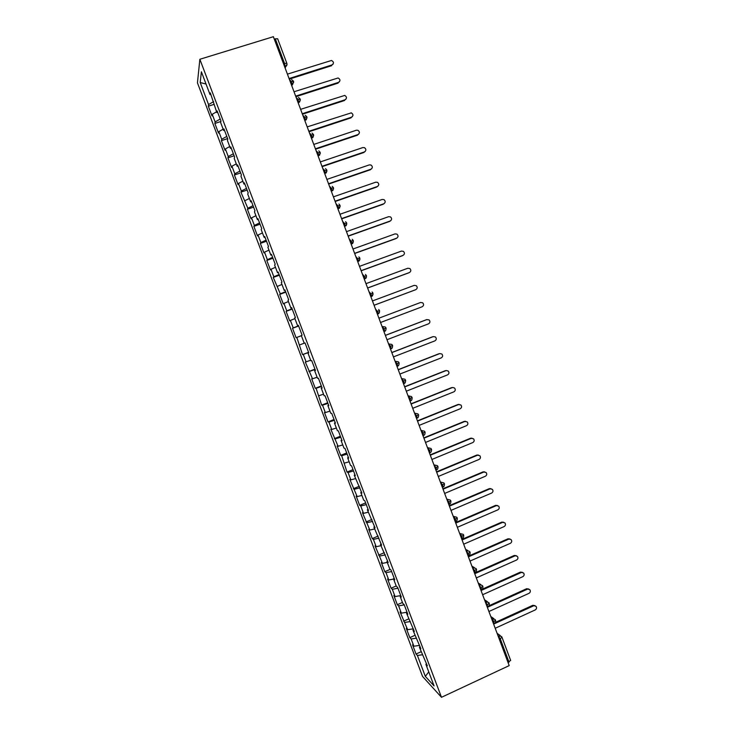 <?xml version="1.0" encoding="UTF-8"?>
<svg xmlns="http://www.w3.org/2000/svg" width="734" height="734" viewBox="0 0 734 734"><rect width="100%" height="100%" fill="white"/><g stroke="black" fill="none" stroke-linecap="round" stroke-linejoin="round"><path stroke-width="1.1" d="M197.446 82.85L422.545 676.436L441.492 697.3L199.859 59.27L197.446 82.85M416.04 654.04L417.398 655.462L425.325 676.381L434.06 685.895L425.876 664.279L427.344 665.802L419.408 647.223L420.848 648.654L412.939 630.139L414.334 631.479L406.462 613.037L407.82 614.275L404.168 604.632L402.819 603.44L399.966 595.898L401.296 597.045L397.635 587.384L396.323 586.292L393.461 578.731L394.754 579.787L391.084 570.107L389.818 569.107L386.946 561.547L388.203 562.501L380.423 544.325L381.643 545.178L373.89 527.076L375.074 527.838L367.349 509.8L368.496 510.46L364.807 500.726L363.679 500.12L360.789 492.505L361.899 493.064L354.228 475.173L355.302 475.632L351.595 465.861L350.549 465.457L347.65 457.814L348.687 458.181L344.98 448.391L343.962 448.079L341.062 440.428L342.062 440.694L338.346 430.895L337.374 430.674L334.465 423.013L335.429 423.179L331.713 413.361L330.768 413.251L327.859 405.572L328.786 405.636L325.061 395.8L324.153 395.791L321.235 388.103L322.125 388.066L318.4 378.212L317.528 378.304L314.611 370.597L315.464 370.468L311.721 360.605L310.895 360.789L307.968 353.072L308.785 352.843L305.041 342.962L304.243 343.246L301.316 335.521L302.096 335.181L298.343 325.281L297.591 325.676L294.655 317.932L295.398 317.501L291.637 307.583L290.921 308.069L287.985 300.316L288.682 299.784L284.92 289.847L284.242 290.444L281.296 282.673L281.966 282.039L278.195 272.094L277.553 272.782L274.608 265.002L275.232 264.268L271.452 254.303L270.846 255.102L267.901 247.303L268.488 246.468L264.708 236.486L264.139 237.385L261.185 229.577L261.735 228.632L257.946 218.64L257.414 219.64L254.45 211.823L254.964 210.777L251.175 200.758L250.679 201.868L247.716 194.033L248.193 192.886L244.385 182.858L243.936 184.06L240.963 176.215L241.403 174.967L237.596 164.921L237.183 166.233L234.201 158.379L234.605 157.021L230.788 146.956L230.412 148.369L227.43 140.497L227.788 139.038L223.971 128.955L223.641 130.478L220.65 122.596L220.971 121.027L217.145 110.935L216.851 112.559L210.3 92.879L210.043 94.613L201.391 71.776L200.198 82.529L208.566 104.595L208.328 106.191L211.988 115.853L212.245 114.311L215.135 121.936L214.86 123.44L218.521 133.083L218.815 131.634L221.705 139.249L221.393 140.653L225.044 150.287L225.375 148.938L228.256 156.535L227.907 157.847L231.559 167.462L231.916 166.205L234.797 173.793L234.412 175.004L238.055 184.61L238.458 183.445L241.33 191.033L240.917 192.143L247.853 208.236L247.404 209.254L251.028 218.824L251.505 217.86L254.368 225.411L253.872 226.338L257.496 235.889L258.01 235.018L260.864 242.559L260.341 243.394L263.965 252.936L264.506 252.157L267.359 259.689L266.8 260.423L270.415 269.947L270.993 269.268L273.837 276.782L273.25 277.424L280.315 293.857L279.682 294.398L283.278 303.894L283.93 303.399L286.774 310.895L286.104 311.344L289.701 320.831L290.389 320.428L293.224 327.914L292.527 328.272L296.114 337.741L296.83 337.429L302.518 354.623L303.27 354.403L306.096 361.862L305.326 362.036L312.519 378.799L311.711 378.882L315.281 388.304L316.106 388.277L321.657 405.104L322.51 405.168L325.327 412.591L324.456 412.49L328.015 421.885L328.905 422.041L331.722 429.454L330.814 429.252L338.099 446.281L337.154 445.997L340.704 455.355L341.668 455.695L347.035 472.054L348.035 472.485L350.834 479.862L349.824 479.394L357.183 496.615L356.137 496.056L359.669 505.377L360.733 505.983L363.523 513.341L362.449 512.69L369.853 530.04L368.743 529.306L372.266 538.591L373.395 539.38L376.175 546.72L375.028 545.885L382.487 563.363L381.313 562.446L384.818 571.703L386.011 572.676L388.781 579.988L387.58 578.979L391.084 588.228L392.314 589.283L395.076 596.586L393.837 595.485L397.333 604.715L398.599 605.862L401.36 613.156L400.085 611.963L407.636 629.699L406.324 628.423L409.811 637.626L411.141 638.956L413.893 646.223L412.554 644.856L416.04 654.04L421.114 651.728M413.893 646.223L419.609 645.406M411.141 638.956L416.325 638.185M425.876 664.279L426.509 663.609M407.636 629.699L413.334 628.818M404.874 622.423L410.361 621.551M419.408 647.223L420.059 646.581M401.36 613.156L407.04 612.211M398.599 605.862L404.269 604.899M412.939 630.139L413.591 629.515M395.076 596.586L400.232 595.669M392.314 589.283L397.956 588.246M406.462 613.037L407.122 612.422M388.781 579.988L393.589 579.071M386.011 572.676L391.644 571.575M399.966 595.898L400.636 595.311M382.487 563.363L387.277 562.4M379.707 556.042L385.322 554.876M393.461 578.731L394.14 578.163M376.175 546.72L380.946 545.692M373.395 539.38L378.983 538.15M386.946 561.547L387.635 560.996M369.853 530.04L374.606 528.966M367.064 522.7L372.633 521.397M380.423 544.325L381.12 543.793M363.523 513.341L368.257 512.204M360.733 505.983L366.284 504.625M373.89 527.076L374.597 526.562M357.183 496.615L361.899 495.422M354.384 489.248L359.917 487.816M367.349 509.8L368.055 509.313M350.834 479.862L355.531 478.614M348.035 472.485L353.54 470.989M360.789 492.505L361.513 492.028M344.466 463.09L349.155 461.778M341.668 455.695L347.154 454.135M354.228 475.173L354.953 474.724M338.099 446.281L342.769 444.923M335.291 438.877L340.759 437.253M347.65 457.814L348.384 457.383M331.722 429.454L336.365 428.032M328.905 422.041L334.355 420.343M341.062 440.428L341.805 440.015M325.327 412.591L329.961 411.113M322.51 405.168L327.942 403.406M334.465 423.013L335.218 422.619M318.923 395.709L323.538 394.176M316.106 388.277L321.51 386.442M327.859 405.572L328.621 405.196M312.519 378.799L317.116 377.212M309.693 371.349L315.079 369.459M321.235 388.103L322.006 387.745M306.096 361.862L310.675 360.211M303.27 354.403L308.629 352.439M314.611 370.597L315.381 370.266M299.665 344.907L304.225 343.191M296.83 337.429L301.39 335.695M307.968 353.072L308.757 352.76M293.224 327.914L298.554 325.841M290.389 320.428L294.921 318.639M286.774 310.895L292.086 308.757M283.93 303.399L288.453 301.555M297.591 325.676L298.389 325.391M280.315 293.857L285.599 291.646M277.461 286.343L281.966 284.434M290.921 308.069L291.728 307.812M273.837 276.782L279.103 274.507M270.993 269.268L275.47 267.295M284.242 290.444L285.058 290.205M267.359 259.689L272.608 257.34M264.506 252.157L268.965 250.129M277.553 272.782L278.369 272.571M260.864 242.559L266.093 240.146M258.01 235.018L262.451 232.935M270.846 255.102L271.681 254.9M254.368 225.411L259.57 222.925M251.505 217.86L255.927 215.713M264.139 237.385L264.983 237.21M247.853 208.236L253.037 205.676M244.982 200.666L249.395 198.464M257.414 219.64L258.267 219.484M241.33 191.033L246.486 188.399M238.458 183.445L242.844 181.188M250.679 201.868L251.542 201.731M234.797 173.793L239.935 171.105M231.916 166.205L236.293 163.884M243.936 184.06L244.807 183.95M228.256 156.535L233.375 153.773M225.375 148.938L229.724 146.552M237.183 166.233L238.055 166.141M221.705 139.249L226.797 136.414M218.815 131.634L223.145 129.193M230.412 148.369L231.302 148.296M215.135 121.936L220.209 119.027M212.245 114.311L216.558 111.807M223.641 130.478L224.531 130.432M283.517 63.73L284.535 63.408L275.314 38.801L274.287 39.122M275.314 38.801L277.654 38.783L286.847 63.317L284.535 63.408L285.242 66.858L284.792 67.133M208.566 104.595L213.612 101.613M200.198 82.529L206.043 84.043M216.851 112.559L217.75 112.531M199.859 59.27L273.378 36.7L509.203 665.6L441.492 697.3M510.534 660.325L508.084 662.619M425.325 676.381L428.757 671.885M210.043 94.613L210.961 94.603M417.398 655.462L422.316 654.792M208.328 106.191L213.897 104.421M293.554 81.419L290.26 81.713M289.508 79.712L291.279 81.391L291.939 84.676C292.352 85.41 292.894 84.272 293.572 81.245L291.591 79.575M291.774 85.759L292.196 84.722M214.86 123.44L220.87 121.505M221.393 140.653L227.632 138.616M227.907 157.847L234.137 155.792M234.412 175.004L240.633 172.93M240.917 192.143L247.11 190.042M247.404 209.254L253.588 207.135M253.872 226.338L260.047 224.2M260.341 243.394L266.506 241.229M266.8 260.423L272.947 258.24M273.25 277.424L279.379 275.222M279.682 294.398L285.801 292.178M286.104 311.344L292.215 309.106M292.527 328.272L298.619 326.006M302.518 354.623L308.583 352.32M308.904 371.477L314.959 369.156M315.281 388.304L321.327 385.965M321.657 405.104L327.685 402.746M328.015 421.885L334.034 419.499M334.365 438.629L340.374 436.235M340.704 455.355L346.705 452.933M347.035 472.054L353.017 469.613M353.357 488.725L359.33 486.266M359.669 505.377L365.624 502.891M365.972 521.993L371.918 519.498M372.266 538.591L378.193 536.068M378.551 555.161L384.35 552.665M384.818 571.703L390.167 569.382M391.084 588.228L396.204 585.98M397.333 604.715L402.452 602.449M403.581 621.184L408.682 618.9M409.811 637.626L414.903 635.332M300.224 99.218L296.958 99.585M296.197 97.53L297.976 99.255L298.628 102.466C298.921 101.531 299.729 103.833 300.243 99.062L298.426 97.439M298.362 103.31L298.674 102.613M306.895 117L303.647 117.422M302.867 115.321L304.665 117.091L305.298 120.229C305.72 119.147 306.225 121.798 306.913 116.853L305.234 115.275M313.537 134.744L310.326 135.23M309.519 133.083L311.335 134.891L311.959 137.964C312.418 136.919 312.904 139.432 313.565 134.606L312.014 133.083M311.62 138.671L311.968 137.497M320.18 152.461L316.996 153.011M316.171 150.809L317.996 152.672L318.611 155.681C319.152 154.599 319.574 157.076 320.207 152.333L318.776 150.865M318.042 155.801L318.593 154.938M326.813 170.15L323.648 170.756M322.813 168.517L324.657 170.416L325.254 173.362C325.841 172.27 326.254 174.674 326.841 170.031L325.511 168.618M324.584 173.242L325.199 172.389M333.429 187.803L330.291 188.482M329.438 186.188L331.3 188.133L331.887 191.014C332.786 189.574 332.722 192.611 333.465 187.702L332.218 186.335M340.044 205.437L336.934 206.171M336.053 203.841L337.934 205.823L338.512 208.639C339.374 207.254 339.411 210.107 340.081 205.346L338.915 204.024M346.641 223.044L343.549 223.833M342.659 221.457L344.549 223.485L345.118 226.237C346.053 224.907 346.274 227.283 346.687 222.962L345.586 221.677M353.228 240.614L350.164 241.468M349.256 239.045L351.164 241.119L351.714 243.816C352.715 243.917 353.238 242.826 353.274 240.541L352.237 239.302M359.798 258.157L356.77 259.074M355.843 256.606L357.761 258.717L358.311 261.359C359.357 261.203 359.871 260.111 359.853 258.102L358.88 256.9M366.367 275.681L363.358 276.654M362.412 274.14L364.348 276.296L364.89 278.874C365.844 277.571 366.128 279.7 366.422 275.626L365.495 274.461M372.918 293.169L369.936 294.206M368.982 291.637L370.927 293.839L371.459 296.371C372.367 296.472 372.881 295.389 372.982 293.132L372.101 291.994M379.469 310.629L376.514 311.73M375.533 309.115L377.496 311.363L378.01 313.831C378.946 313.895 379.45 312.812 379.533 310.601L378.698 309.5M386.001 328.061L383.075 329.227M382.075 326.566L384.056 328.85L384.561 331.263C385.506 331.3 386.011 330.227 386.075 328.043L385.267 326.969L382.065 326.538M392.525 345.466L389.616 346.687M388.607 343.98L390.598 346.31L391.103 348.678C392.039 348.705 392.534 347.632 392.598 345.457L391.828 344.411L388.58 343.925M399.039 362.844L396.158 364.128M395.131 361.376L397.14 363.743L397.626 366.055C398.571 366.064 399.067 364.991 399.113 362.844L398.378 361.825L395.094 361.284M405.544 380.194L402.682 381.533M401.636 378.735L403.663 381.148L404.14 383.414C405.104 383.387 405.599 382.313 405.627 380.212L404.911 379.203L401.59 378.606M412.031 397.507L409.205 398.911M418.518 414.802L415.71 416.27M414.627 413.38L416.683 415.875L417.151 418.05C418.114 417.985 418.6 416.921 418.609 414.848L417.94 413.884L414.554 413.187M424.986 432.069L422.206 433.592M431.445 449.309L428.693 450.887M437.895 466.521L435.17 468.154M434.033 465.136L436.134 467.76L436.574 469.797C437.547 469.687 438.024 468.622 437.996 466.595L437.4 465.677L433.922 464.842M444.336 483.697L441.629 485.403M440.483 482.339L442.593 484.99L443.033 486.991C444.006 486.871 444.474 485.807 444.446 483.789L443.859 482.88L440.354 481.999M450.768 500.854L448.089 502.616M446.923 499.505L449.052 502.203L449.474 504.157C450.447 504.038 450.915 502.974 450.878 500.955L450.309 500.065L446.786 499.138M457.19 517.984L454.529 519.8M463.594 535.086L460.97 536.958M469.999 552.161L467.393 554.087M466.173 550.849L468.347 553.675L468.751 555.51C469.687 555.381 470.136 554.317 470.118 552.289L469.586 551.427L465.998 550.381M476.384 569.199L473.806 571.199M472.568 567.914L474.76 570.777L475.155 572.575C476.091 572.437 476.549 571.364 476.513 569.345L475.99 568.492L472.384 567.41M482.761 586.218L480.21 588.273M478.963 584.943L481.155 587.842L481.55 589.604C482.486 589.466 482.935 588.384 482.899 586.383L482.376 585.53L478.761 584.411M489.138 603.21L486.596 605.321M495.496 620.175L492.982 622.34M333.025 64.243L332.034 64.913C334.08 63.307 333.897 61.83 331.474 60.482L287.416 74.134M331.64 65.684L289.288 79.125M332.034 64.913L289.068 78.538M339.484 81.74L338.539 82.364C340.548 80.823 340.411 79.355 338.108 77.969L294.022 91.75M338.135 83.098L295.875 96.686M338.539 82.364L295.674 96.145M345.925 99.218L345.035 99.796C347.017 98.31 346.907 96.851 344.723 95.42L300.619 109.329M344.613 100.475L302.454 114.22M345.035 99.796L302.261 113.724M352.348 116.678L351.522 117.192C353.467 115.761 353.393 114.32 351.311 112.852L307.197 126.89M351.081 117.835L309.014 131.725M351.522 117.192L308.849 131.276M358.761 134.102L357.99 134.561C359.908 133.184 359.871 131.753 357.88 130.267L356.375 130.221L313.776 144.424M357.541 135.166L315.565 149.204M357.99 134.561L315.418 148.8M365.147 151.507L364.459 151.901C366.349 150.571 366.339 149.149 364.44 147.644L362.844 147.571L320.336 161.92M363.991 152.461L322.116 166.655M364.459 151.901L321.978 166.297M371.523 168.884L370.909 169.215C372.771 167.921 372.789 166.517 370.973 164.994L369.303 164.893L326.887 179.399M370.431 169.737L328.648 184.078M370.909 169.215L328.529 183.757M377.872 186.243L377.359 186.5C379.184 185.243 379.23 183.849 377.496 182.316L375.744 182.188L333.429 196.84M376.863 186.987L335.172 201.474M377.359 186.5L335.062 201.199M384.203 203.566L383.79 203.768C385.589 202.538 385.662 201.153 383.992 199.62L382.185 199.455L339.961 214.264M383.286 204.208L341.677 218.842M383.79 203.768L341.594 218.613M390.516 220.861L390.213 220.998C391.993 219.796 392.075 218.429 390.479 216.888L388.607 216.686L346.485 231.65M389.69 221.393L348.182 236.183M390.213 220.998L348.109 235.99M396.81 238.128L396.626 238.201C398.378 237.036 398.489 235.669 396.947 234.128L395.03 233.898L352.99 249.009M396.094 238.559L354.678 253.496M396.626 238.201L354.623 253.349M403.085 255.359L403.03 255.377C404.755 254.23 404.884 252.891 403.406 251.34L401.434 251.083L359.495 266.35M402.48 255.698L361.156 270.782M403.03 255.377L361.119 270.672M409.269 272.608L409.425 272.534C411.132 271.406 411.269 270.066 409.838 268.516L407.829 268.24L365.982 283.654M408.866 272.809L367.624 288.04M409.425 272.534L367.606 287.976M415.371 289.838L415.811 289.655C417.49 288.545 417.646 287.223 416.27 285.673L414.215 285.379L372.459 300.931M415.233 289.893L374.092 305.271M415.811 289.655L374.083 305.243M380.542 322.492L422.188 306.748C423.848 305.665 424.013 304.344 422.683 302.803L420.591 302.481L378.928 318.171L420.591 302.481M387.002 339.714L428.546 323.822C430.188 322.749 430.363 321.437 429.078 319.896L426.711 319.62M385.368 335.355L426.353 319.73M385.387 335.41L426.959 319.556M393.452 356.898L434.904 340.86C436.528 339.805 436.712 338.512 435.464 336.97L433.326 336.594M391.8 352.513L432.693 336.741M391.837 352.604L433.308 336.603M399.883 374.065L441.244 357.88C442.85 356.834 443.052 355.54 441.84 354.008L439.813 353.577M398.223 369.633L439.024 353.724M398.278 369.771L439.657 353.632M406.306 391.194L447.575 374.872C449.171 373.835 449.373 372.551 448.199 371.019L446.272 370.532M404.636 386.735L445.345 370.679M404.7 386.919L445.997 370.624M412.728 408.306L453.896 391.828C455.475 390.809 455.686 389.534 454.548 388.011L452.722 387.479M411.04 403.81L451.658 387.607M411.123 404.03L452.318 387.598M419.132 425.39L460.209 408.765C461.769 407.755 461.998 406.489 460.879 404.966L457.961 404.507L459.163 404.397M417.435 420.857L457.961 404.507M417.527 421.123L458.64 404.535M425.527 442.437L466.512 425.674C468.063 424.674 468.292 423.408 467.209 421.894L464.255 421.389L465.576 421.298M423.812 437.877L464.255 421.389M423.931 438.18L464.943 421.454M431.913 459.466L472.806 442.556C474.338 441.565 474.577 440.308 473.522 438.794L470.531 438.235L471.98 438.18M430.188 454.869L470.531 438.235M430.317 455.218L471.237 438.345M438.281 476.467L479.091 459.42C480.614 458.429 480.853 457.181 479.816 455.676L476.806 455.062L478.366 455.043M436.546 471.834L476.806 455.062M436.693 472.219L477.522 455.208M444.648 493.441L485.367 476.247C486.871 475.265 487.119 474.017 486.11 472.522L483.073 471.861L484.724 471.879M442.896 488.78L483.073 471.861M443.061 489.202L483.798 472.045M451.006 510.387L491.633 493.055C493.129 492.074 493.376 490.835 492.386 489.339L489.321 488.633L491.074 488.697M449.236 505.689L489.321 488.633M449.419 506.157L490.064 488.853M457.346 527.306L497.891 509.827C499.368 508.855 499.625 507.625 498.661 506.13L495.569 505.377L497.404 505.478M455.575 522.571L495.569 505.377M455.759 523.085L496.322 505.634M463.686 544.197L504.13 526.581C505.598 525.608 505.864 524.388 504.919 522.902L501.799 522.103L503.717 522.25M461.897 539.435L501.799 522.103M462.099 539.976L502.57 522.397M470.008 561.07L510.369 543.307C511.827 542.343 512.093 541.123 511.158 539.637L508.02 538.793L510.011 538.985M468.209 556.262L508.02 538.793M468.43 556.858L508.809 539.123M476.32 577.906L516.589 560.005C518.039 559.042 518.305 557.831 517.397 556.354L514.24 555.464L516.296 555.693M474.503 573.071L514.24 555.464M474.742 573.704L515.039 555.831M482.623 594.724L522.81 576.676C524.241 575.722 524.516 574.511 523.626 573.034L520.443 572.107L522.562 572.382M482.009 589.31L520.443 572.107M481.054 590.521L521.25 572.511M488.917 611.505L529.012 593.329C530.443 592.375 530.719 591.164 529.838 589.696L526.636 588.723L528.81 589.044M488.899 605.789L526.636 588.723M487.348 607.312L527.462 589.163M495.202 628.267L535.205 609.945C536.627 609 536.903 607.789 536.04 606.33L532.82 605.311L535.049 605.678M495.514 622.349L532.82 605.311M493.633 624.084L533.664 605.798M285.609 66.84L285.15 68.088M509.029 662.178L500.304 638.901L499.359 639.342M501.845 637.121L500.304 638.901L497.817 635.249M284.976 67.629L287.022 64.335M291.655 85.438L291.481 84.97M313.693 135.597L311.418 138.148M377.386 314.069L378.01 313.831L377.459 314.262M383.928 331.511L384.561 331.263L384.001 331.704M390.46 348.925L391.103 348.678L390.534 349.118M396.975 366.312L397.626 366.055L397.048 366.495M403.489 383.671L404.14 383.414L403.553 383.854M412.113 397.534L411.435 396.562L408.535 395.91L410.178 398.525L410.655 400.746L410.049 401.186M416.481 418.316L417.151 418.05L416.536 418.481M485.339 601.953L485.119 601.385M491.707 618.927L491.477 618.331M498.056 635.883L501.496 636.47L501.983 637.286L510.68 660.508M291.435 84.832L293.701 82.19M298.105 102.632L298.573 102.65M300.38 100.017L298.582 102.65M304.766 120.404L307.041 117.825M318.061 155.865L320.336 153.351M324.694 173.554L326.96 171.077M331.318 191.207L333.585 188.776M337.934 208.841L340.191 206.447M344.53 226.448L346.787 224.09M351.127 244.027L353.366 241.715M357.706 261.579L359.944 259.313M364.275 279.103L366.505 276.883M370.835 296.6L373.046 294.435M379.588 311.959L377.863 314.115M425.078 432.115L424.445 431.179L421.509 430.5L423.179 433.198L423.417 435.592M431.546 449.364L430.922 448.437L427.977 447.749L429.656 450.493L429.876 452.832M457.3 518.085L456.741 517.213L453.74 516.479L455.493 519.388L455.64 521.535M463.714 535.196L463.172 534.334L460.163 533.59L461.925 536.545L462.053 538.637M489.266 603.366L488.761 602.541L485.724 601.77L487.853 606.651M495.624 620.34L495.129 619.514L492.092 618.753L493.927 621.909L493.973 623.762M284.746 67.014L285.242 66.858C286.737 66.069 287.269 64.895 286.847 63.317M412.123 397.544C412.104 399.626 411.618 400.7 410.655 400.746L409.985 401.012M425.078 432.124C425.096 434.17 424.61 435.234 423.637 435.326L422.958 435.601M431.546 449.373C431.574 451.401 431.087 452.465 430.106 452.575L429.427 452.85M457.3 518.094C457.31 520.131 456.842 521.195 455.915 521.305L455.208 521.599M467.732 550.463L465.613 549.362M463.714 535.205C463.723 537.242 463.264 538.306 462.337 538.417L461.631 538.728M474.283 567.529L471.934 566.198M480.816 584.576L478.238 583.016M487.321 601.605L484.532 599.797M493.799 618.606L490.807 616.551M489.275 603.385C489.312 605.403 488.862 606.477 487.936 606.623L487.211 606.945M500.258 635.58L497.083 633.286M495.634 620.358C495.689 622.368 495.248 623.441 494.312 623.606L493.578 623.937"/></g></svg>

